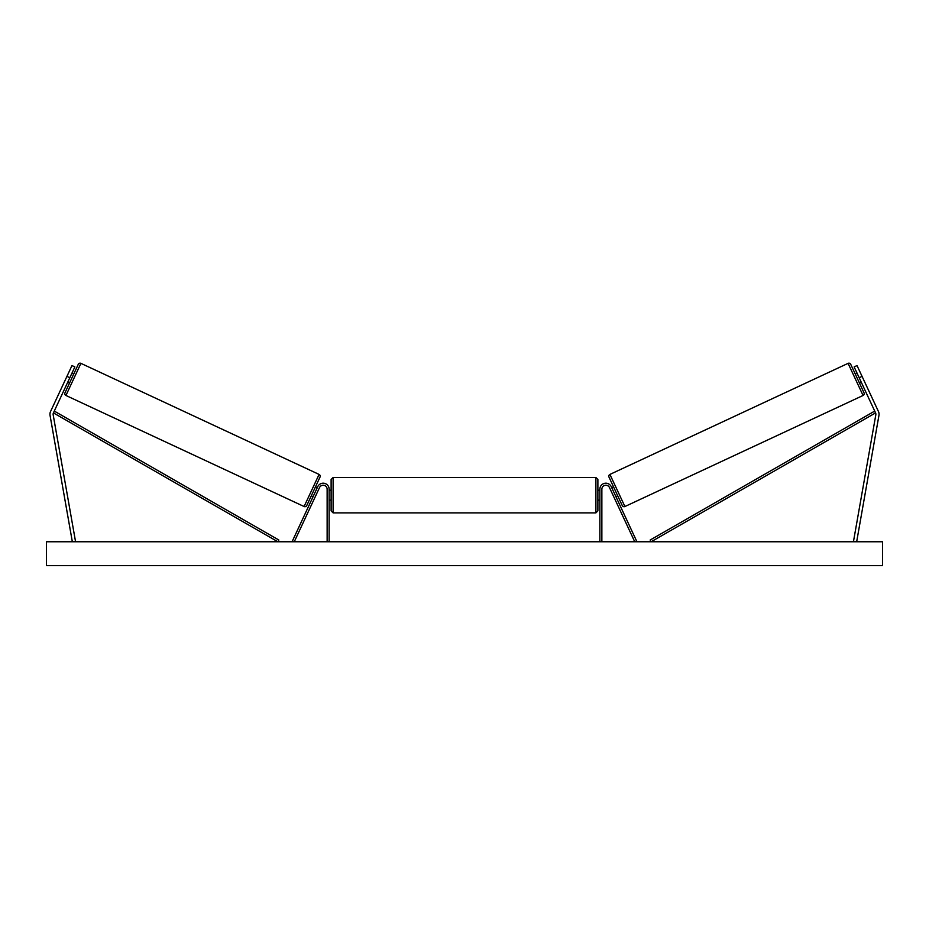<?xml version="1.0" encoding="UTF-8"?>
<svg xmlns="http://www.w3.org/2000/svg" width="929" height="929" viewBox="0 0 929 929"><rect width="100%" height="100%" fill="white"/><g stroke="black" fill="none" stroke-linecap="round" stroke-linejoin="round"><path stroke-width="1.39" d="M329.133 541.758L329.133 489.2A5.969 5.969 0 0 0 317.741 486.668L292.461 540.91L294.261 541.758L319.553 487.516A3.983 3.983 0 0 1 327.136 489.2L327.136 541.758M49.945 414.241A6.375 6.375 0 0 0 50.038 415.344L72.334 541.758L75.47 541.201L53.174 414.787A3.182 3.182 0 0 1 53.429 412.894L277.852 541.758L278.851 540.028L54.416 411.164L53.429 412.894L69.826 377.731L66.934 376.384L50.538 411.547A6.375 6.375 0 0 0 49.945 414.241M66.934 376.384L71.986 365.561L74.866 366.909L69.826 377.731M878.462 411.547A6.375 6.375 0 0 1 878.962 415.344L856.666 541.758L853.53 541.201L875.826 414.787A3.182 3.182 0 0 0 875.571 412.894L651.148 541.758L650.149 540.028L874.584 411.164L875.571 412.894L859.174 377.731L862.066 376.384L878.462 411.547M862.066 376.384L857.014 365.561L854.134 366.909L859.174 377.731M599.867 541.758L599.867 489.2A5.969 5.969 0 0 1 611.259 486.668L636.539 540.91L634.739 541.758L609.447 487.516A3.983 3.983 0 0 0 601.864 489.2L601.864 541.758M329.133 500.15L331.119 500.15L331.119 510.892L331.119 479.445L333.116 477.448L333.116 512.889L595.884 512.889L595.884 477.448L597.881 479.445L597.881 500.15L599.867 500.15M329.133 498.618L329.133 491.72M599.867 490.198L597.881 490.198L597.881 510.892L597.881 500.15M599.867 498.618L599.867 491.72M80.916 363.355L65.936 395.475A1.986 1.986 0 0 1 64.984 392.828L78.268 364.319A1.986 1.986 0 0 1 80.916 363.355L319.077 474.417A1.986 1.986 0 0 1 320.029 477.053L306.744 505.562A1.986 1.986 0 0 1 304.097 506.526L319.077 474.417M65.936 395.475L304.097 506.526M67.712 382.249L69.524 383.085M71.928 373.226L73.728 374.062M68.363 380.867L71.278 374.608M311.285 495.819L313.085 496.667M313.735 495.285L316.65 489.026M315.488 486.796L317.3 487.644M882.55 541.758L46.45 541.758L46.45 565.645L882.55 565.645L882.55 541.758M609.923 474.417L848.084 363.355A1.986 1.986 0 0 1 850.732 364.319L864.016 392.828A1.986 1.986 0 0 1 863.064 395.475L624.903 506.526L609.923 474.417A1.986 1.986 0 0 0 608.971 477.053L622.256 505.562A1.986 1.986 0 0 0 624.903 506.526M861.288 382.249L859.476 383.085M857.072 373.226L855.272 374.062M617.715 495.819L615.915 496.667M613.512 486.796L611.7 487.644M615.265 495.285L612.35 489.026M860.637 380.867L857.722 374.608M848.084 363.355L863.064 395.475M333.116 477.448L595.884 477.448M329.133 490.198L331.119 490.198M595.884 512.889L597.881 510.892M333.116 512.889L331.119 510.892"/></g></svg>
